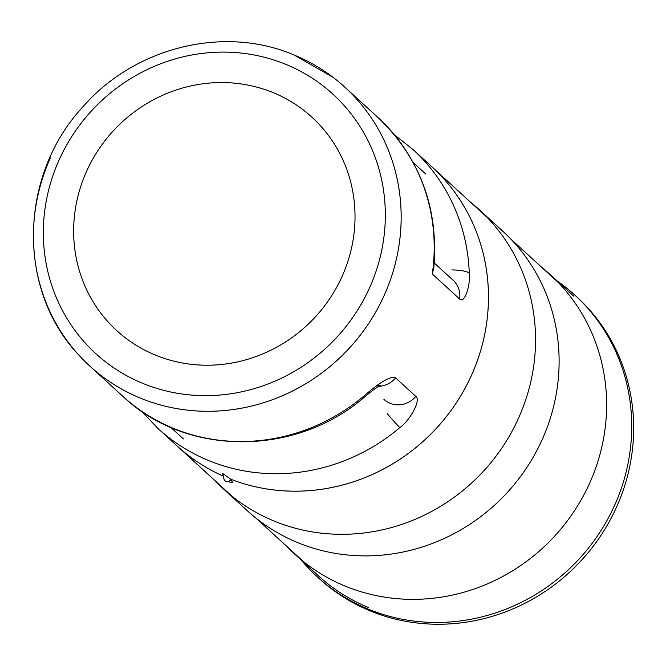<?xml version="1.0" encoding="UTF-8"?>
<svg xmlns="http://www.w3.org/2000/svg" width="666" height="666" viewBox="0 0 666 666"><rect width="100%" height="100%" fill="white"/><g stroke="black" fill="none" stroke-linecap="round" stroke-linejoin="round"><path stroke-width="1" d="M557.059 280.869A190.859 181.26 -47.5 0 1 574.875 295.121A190.859 181.26 -47.5 0 1 599.317 533.158A190.859 181.26 -47.5 0 1 368.198 609.09A190.859 181.26 132.5 0 1 317.166 576.723A190.859 181.26 132.5 0 1 301.39 560.231M574.875 295.121L576.823 296.911A190.859 181.26 132.5 0 1 601.265 534.94A190.859 181.26 132.5 0 1 370.146 610.872A190.859 181.26 -47.5 0 1 319.114 578.504L317.166 576.723M141.467 411.122L157.942 428.438L177.031 445.904A188.969 179.462 -47.5 0 0 223.268 476.115A188.969 179.462 132.5 0 1 177.031 445.904L232.118 496.32M227.106 481.635L232.492 482.467L230.894 479.279A188.969 179.462 -47.5 0 0 471.528 375.174A188.969 179.462 -47.5 0 0 432.176 167.083A188.969 179.462 132.5 0 1 457.417 401.19A188.969 179.462 132.5 0 1 230.911 479.295A3.78 3.588 132.5 0 1 225 480.735M223.984 479.012L222.602 473.418L230.894 479.279A188.969 179.462 -47.5 0 0 230.894 479.279A3.78 3.588 -47.5 0 1 223.909 478.712M541.591 267.224A189.352 179.828 132.5 0 1 550.224 274.608A189.352 179.828 132.5 0 1 574.475 510.755A189.352 179.828 132.5 0 1 345.179 586.088A189.352 179.828 132.5 0 1 294.555 553.97A189.352 179.828 132.5 0 1 286.43 546.028M294.555 553.97L318.123 575.549A189.352 179.828 -47.5 0 0 368.756 607.658M470.521 202.181A189.352 179.828 132.5 0 1 479.154 209.574A189.352 179.828 132.5 0 1 503.404 445.712A189.352 179.828 132.5 0 1 274.109 521.045A189.352 179.828 132.5 0 1 223.485 488.936A189.352 179.828 132.5 0 1 215.359 480.985M223.485 488.936L247.061 510.506A189.352 179.828 -47.5 0 0 297.685 542.615A189.352 179.828 -47.5 0 0 526.972 467.291A189.352 179.828 -47.5 0 0 502.73 231.144L479.154 209.574M451.789 269.921A22.677 5.103 -2 0 1 469.272 273.168C470.687 284.748 464.593 304.295 459.615 299.001L432.292 273.992L433.857 267.399C438.636 207.834 419.996 157.85 377.922 117.441A188.969 179.462 -47.5 0 1 432.292 273.992L434.082 265.051M377.922 117.441L344.88 87.196A188.969 179.462 -47.5 0 1 384.232 295.288A188.969 179.462 132.5 0 1 89.719 366A188.969 179.462 132.5 0 1 50.366 157.909M89.719 366L122.769 396.245C186.513 457.117 296.72 456.734 365.351 396.295A22.677 0.957 -130.2 0 1 364.402 395.629C380.577 381.618 390.975 375.716 395.612 377.905L415.834 396.412C421.428 400.333 409.432 421.037 399.883 427.564A22.677 0.941 49.7 0 1 387.212 413.619M434.249 262.97L453.088 280.211A22.677 21.537 132.5 0 1 459.615 299.001M383.941 399.392A22.677 21.537 -47.5 0 0 415.834 396.412M378.729 386.305A22.677 21.537 -47.5 0 0 395.612 377.905M273.293 92.682A144.605 137.338 132.5 0 1 342.074 276.448A144.605 137.338 132.5 0 1 155.369 355.086A144.605 137.338 -47.5 0 1 86.588 171.32A144.605 137.338 -47.5 0 1 273.293 92.682M332.925 77.214L294.081 54.995C223.776 24.825 133.933 47.336 82.126 107.709C18.765 176.515 16.933 290.051 78.73 354.978A188.969 179.462 -47.5 0 0 140.251 398.052A188.969 179.462 -47.5 0 0 373.443 315.942A188.969 179.462 -47.5 0 0 332.925 77.214A188.969 179.462 -47.5 0 0 294.355 55.145M469.272 273.168A188.969 179.462 -47.5 0 0 413.103 149.634L487.279 217.516M122.769 396.245A188.969 179.462 -47.5 0 0 364.402 395.629M157.942 428.438A188.969 179.462 -47.5 0 0 208.466 460.481A188.969 179.462 -47.5 0 0 399.883 427.564M285.997 64.427A175.749 166.908 -47.5 0 0 59.083 159.998A175.749 166.908 -47.5 0 0 142.674 383.333A175.749 166.908 -47.5 0 0 369.588 287.762A175.749 166.908 -47.5 0 0 285.997 64.427M303.188 561.363L255.694 517.898M558.349 282.559L510.847 239.086M573.801 296.187L550.224 274.608M394.397 134.757L413.103 149.634M365.351 396.295C377.922 385.989 379.695 385.847 380.536 385.339L376.531 385.947M413.153 162.487L425.807 174.067M170.754 427.347L183.408 438.936"/></g></svg>
